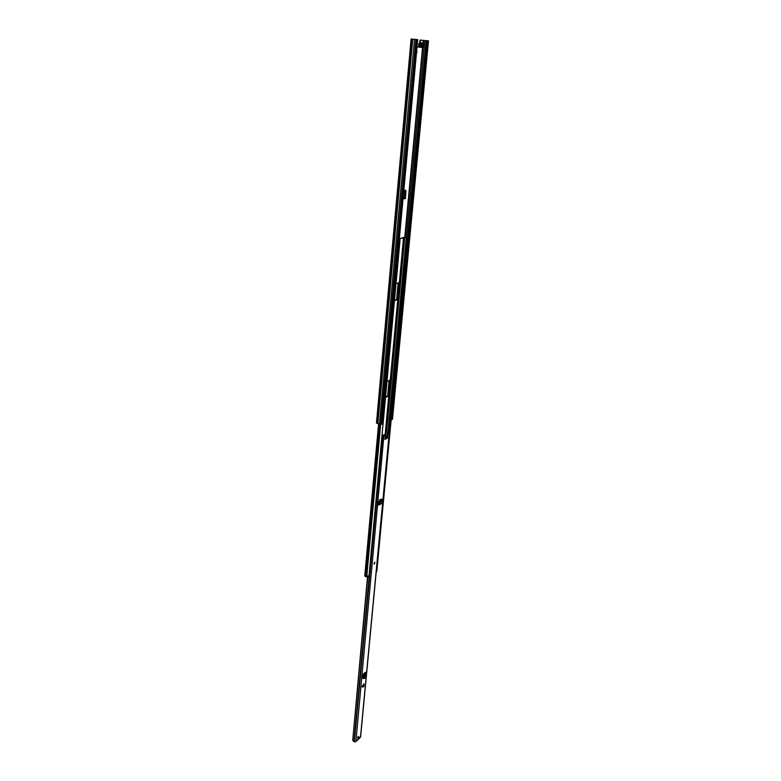 <?xml version="1.0" encoding="UTF-8"?>
<svg xmlns="http://www.w3.org/2000/svg" width="781" height="781" viewBox="0 0 781 781"><rect width="100%" height="100%" fill="white"/><g stroke="black" fill="none" stroke-linecap="round" stroke-linejoin="round"><path stroke-width="1.17" d="M422.736 45.532L422.902 44.82L419.436 44.458L420.637 44.576L421.603 43.14L422.345 44.761L423.536 44.878L421.271 47.036L419.436 44.449M416.458 53.235L417.074 51.946L416.703 50.57M419.797 42.545L420.032 40.046L420.627 40.104L423.214 40.387L422.98 42.887M405.993 191.169L405.417 191.072L404.49 197.486L404.812 193.239L403.816 190.408L405.564 190.173L405.993 191.169L405.407 198.589L404.919 197.593M405.417 191.072L405.251 190.213M420.393 42.633L420.627 40.104M376.549 422.921L380.64 424.327L382.29 424.054L417.708 39.646L417.083 39.577L381.704 424.327M391.828 419.553L391.291 419.417L427.197 40.719L427.803 40.778L391.828 419.553L392.423 419.055M427.803 40.778L428.505 40.856L392.394 419.29M427.197 40.739L423.214 40.387M411.216 39.07L417.083 39.577M414.535 39.343L379.439 424.005M412.749 39.187L377.867 423.575M421.779 45.435L420.559 45.318M405.124 195.426L405.7 195.514M420.568 45.649L422.287 45.483M423.536 44.878L422.833 45.542M422.345 44.761L421.828 44.712M376.315 570.813L376.852 570.872L408.385 238.176L404.597 237.463L399.345 238.918M394.571 300.763L397.256 299.474L398.769 283.181L396.026 283.474M385.492 397.568L388.264 395.967L389.69 380.611L386.985 381.313M408.385 238.176L404.031 237.365L399.364 238.713M385.521 397.256L387.727 395.83L389.153 380.347M394.454 300.519L396.699 299.357L398.203 282.81M407.741 238.117L389.348 432.576M399.267 239.816L400.057 239.845L399.276 239.708M400.057 239.845L368.983 576.271L364.942 574.943M376.296 570.979L376.217 571.868M369.003 576.905L367.509 577.149L367.597 576.261L368.72 576.31M364.844 575.119L364.981 576.271L367.509 577.149M364.981 576.271L364.873 575.285M365.059 575.382L367.597 576.261M364.063 685.503L363.555 686.889L361.984 686.802L363.839 683.824L364.063 685.503M374.411 564.077L374.919 562.33L374.411 564.077M358.079 738.289L358.645 736.463L358.079 738.289M358.157 736.59L357.61 737.967M381.704 500.006L381.313 499.02L379.625 500.006L378.629 505.014M362.55 678.191L363.653 677.791M362.931 678.338L362.794 675.155L364.912 672.578L364.854 673.154L365.781 673.144L365.362 672.207L364.912 672.578M355.404 741.794L360.519 736.727M388.147 433.348L387.845 433.953L387.22 433.777L387.522 433.172L389.27 432.791L388.948 432.371L386.019 432.02L388.46 432.713M387.845 433.953L387.483 437.809L385.121 439.439L385.218 434.89L383.92 435.407L355.911 741.384M381.06 500.387L381.128 499.127M387.22 433.777L386.859 437.633L387.483 437.809M387.522 433.172L388.479 432.518M382.065 434.656L383.09 435.242L384.437 434.685M387.181 438.414L384.916 439.059M386.556 438.248L386.859 437.633M362.53 677.986L363.721 677.059M386.907 437.135L386.039 436.618L385.853 438.59M380.132 499.713L379.986 501.177M363.848 673.486L363.497 677.244M367.744 577.218L352.729 740.417L354.252 741.813L355.443 741.765M367.47 577.139L352.729 740.417M381.577 439.947L381.811 439.508L381.714 440.015M382.036 434.968L383.92 435.407M381.626 439.332L382.212 435.144M386.019 432.02L385.619 436.345L386.937 436.784M365.42 673.378L364.756 674.081L364.268 678.611L365.528 677.41M364.551 675.389L363.887 675.301L363.624 678.084L364.288 678.181M363.887 675.301L364.854 673.154M382.749 500.143L382.212 499.713L380.503 500.709L381.03 501.138L382.983 500.152L382.026 503.267M381.03 501.138L379.937 502.486L379.742 504.614L378.873 504.848M379.878 503.56L379.293 502.466L380.503 500.709M378.717 504.165L379.263 503.374M382.212 499.713L382.895 500.084L389.27 432.791M403.035 198.921L405.407 198.589M422.541 47.592L404.763 237.365M426.231 40.661L407.584 237.854M426.182 40.651L407.536 237.844M424.844 40.534L406.286 237.678M424.766 40.534L406.218 237.668M423.448 40.417L423.204 43.033M422.775 47.514L404.978 237.395M415.902 39.46L380.64 424.327M411.558 39.089L376.823 423.292M419.407 45.191L419.475 44.458M403.142 197.73L404.685 197.515M403.543 193.405L404.812 193.239M403.513 193.747L404.812 193.571M403.181 197.29L404.275 197.144M403.152 197.661L404.49 197.486M419.953 42.545L420.852 43.511L422.326 43.668L422.892 42.857L423.497 43.433M422.17 43.521L421.769 42.877L421.037 43.404M420.695 43.365L420.168 42.867C418.841 44.127 418.714 45.503 419.787 47.016L421.867 46.782L420.979 47.446L420.305 46.87M417.034 46.919L419.153 47.114C418.323 45.034 418.587 43.502 419.944 42.535M423.165 47.133L422.453 47.592L421.779 47.016M419.875 47.192L422.726 47.309C424.044 46.059 424.171 44.683 423.117 43.18L422.511 43.56M418.518 47.221L419.006 47.133M399.501 238.898L399.423 239.718M402.996 237.785L402.42 238.107M403.494 238.107L385.131 434.841M403.494 237.98L402.928 238.01M406.803 237.736L388.382 432.274M406.305 237.678L387.913 432.274M404.783 237.483L386.566 431.913M404.597 237.463L386.38 431.952M385.951 436.559L385.755 438.639M380.035 499.762L379.888 501.304M380.689 424.337L366.797 575.929M379.371 423.995L365.557 575.47M380.386 424.259L366.514 575.743M387.727 395.83L388.264 395.967M387.425 396.436L387.962 396.572M389.153 380.474L389.69 380.611M398.212 283.064L398.769 283.181M396.699 299.357L397.256 299.474M396.387 299.953L396.943 300.07M376.598 570.96L376.51 571.838M368.993 577.013L369.071 576.124M368.944 576.28L368.866 577.1M364.005 685.738L362.111 686.919M382.856 500.543L360.48 737.166M381.841 440.094L353.969 741.599M382.612 435.388L354.252 741.813M382.729 435.417L354.349 741.852M365.781 673.144L365.352 677.683M364.854 673.798L364.434 678.279M364.815 673.857L364.395 678.328M364.092 673.993L364.756 674.081M362.15 686.431L364.053 685.24M382.661 502.525L379.869 504.175M382.651 500.982L379.908 502.593M382.68 500.875L379.937 502.486M380.122 502.163L379.595 501.734M381.733 499.615L381.128 499.43M374.47 562.662L374.119 563.589M411.109 39.05L376.442 423.029M428.505 40.856L392.492 419.192M423.234 43.033C424.259 44.302 424.044 45.806 422.609 47.543L421.349 47.348M419.172 47.133L419.719 47.182M420.334 42.75L421.027 42.809M421.193 47.329L420.647 47.28M420.92 43.726L421.603 43.14M403.592 238.068L385.218 434.89M379 501.48L378.756 504.106M398.154 282.829L396.582 299.758M389.084 380.376L387.61 396.221M378.6 423.868L364.844 575.07M376.832 570.872L376.764 571.585M364.825 575.177L364.747 576.046M369.022 576.964L369.11 576.075M389.377 432.684L360.597 736.981M359.934 737.879L355.863 741.589M365.957 672.919L365.528 677.459M364.61 672.832L364.561 673.368M363.614 678.504L364.268 678.611M382.534 502.974L379.742 504.614M379.263 503.804L378.717 504.126M374.119 563.56L374.46 562.671M374.079 564.048L374.704 562.261"/></g></svg>
